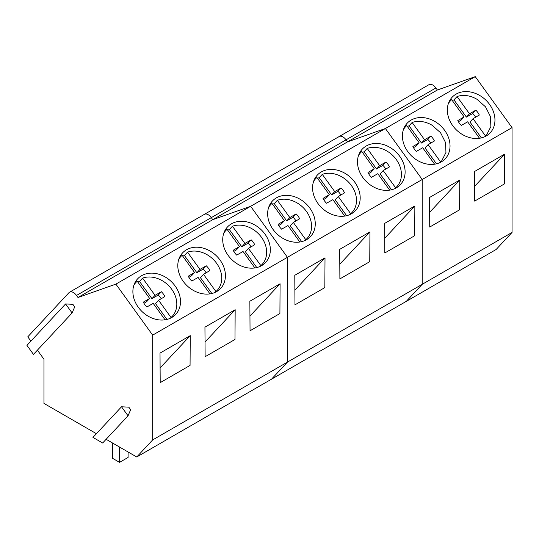 <?xml version="1.0" encoding="UTF-8"?>
<svg xmlns="http://www.w3.org/2000/svg" width="539" height="539" viewBox="0 0 539 539"><rect width="100%" height="100%" fill="white"/><g stroke="black" fill="none" stroke-linecap="round" stroke-linejoin="round"><path stroke-width="0.81" d="M119.557 447.053L119.557 462.361L112.368 458.211L112.368 442.903M128.093 451.978L128.093 457.436L119.557 462.361M484.756 136.717L486.724 134.743L490.874 126.55L490.436 116.565L485.504 106.83L477.082 99.358A24.828 19.963 43 0 0 457.052 96.555L453.959 99.87A24.828 19.963 43 0 0 452.302 100.557M458.413 121.733L461.013 120.224L464.106 116.909L451.662 99.668A24.828 19.963 43 0 0 450.422 100.867A24.828 19.963 43 0 0 448.347 103.629M475.634 117.192A13.077 10.517 43 0 0 472.716 113.493L466.403 117.111L469.496 113.796L457.052 96.555M469.496 113.796L475.809 110.178A13.077 10.517 43 0 1 479.326 115.043L473.033 118.701L485.477 135.943M479.515 138.26L467.643 121.814L461.33 125.432A13.077 10.517 43 0 1 457.813 120.568L464.106 116.909M473.033 118.701L469.941 122.016L481.394 137.89M466.403 117.111L453.959 99.87M472.716 113.493L475.809 110.178M439.831 162.657L441.805 160.676L445.955 152.49L445.51 142.498L440.579 132.769L432.163 125.291A24.828 19.963 43 0 0 412.133 122.494L409.04 125.803A24.828 19.963 43 0 0 407.383 126.49M413.494 147.673L416.088 146.157L419.18 142.848L406.743 125.607A24.828 19.963 43 0 0 405.496 126.8A24.828 19.963 43 0 0 403.428 129.569M430.715 143.125A13.077 10.517 43 0 0 427.798 139.426L421.478 143.051L424.57 139.736L412.133 122.494M424.57 139.736L430.89 136.111A13.077 10.517 43 0 1 434.4 140.982L428.114 144.641L440.552 161.882M434.589 164.2L422.724 147.753L416.404 151.371A13.077 10.517 43 0 1 412.894 146.5L419.18 142.848M428.114 144.641L425.022 147.956L436.475 163.822M421.478 143.051L409.04 125.803M427.798 139.426L430.89 136.111M394.912 188.589L395.633 187.815A24.828 19.963 43 0 0 396.879 186.615A24.828 19.963 43 0 0 387.238 151.223A24.828 19.963 43 0 0 367.207 148.427L364.115 151.742A24.828 19.963 43 0 0 362.457 152.429M368.568 173.605L371.169 172.096L374.261 168.781L361.817 151.54A24.828 19.963 43 0 0 360.578 152.739A24.828 19.963 43 0 0 358.502 155.501M385.789 169.064A13.077 10.517 43 0 0 382.872 165.365L376.559 168.983L379.651 165.668L367.207 148.427M379.651 165.668L385.964 162.05A13.077 10.517 43 0 1 389.481 166.915L383.189 170.573L395.633 187.815M389.67 190.132L377.799 173.686L371.486 177.304A13.077 10.517 43 0 1 367.969 172.44L374.261 168.781M383.189 170.573L380.096 173.888L391.55 189.762M376.559 168.983L364.115 151.742M382.872 165.365L385.964 162.05M349.986 214.529L350.707 213.754A24.828 19.963 43 0 0 351.96 212.548A24.828 19.963 43 0 0 342.319 177.163A24.828 19.963 43 0 0 322.288 174.367L319.196 177.675A24.828 19.963 43 0 0 317.538 178.362M323.649 199.545L326.243 198.029L329.336 194.72L316.898 177.479A24.828 19.963 43 0 0 315.652 178.672A24.828 19.963 43 0 0 313.583 181.441M340.87 194.997A13.077 10.517 43 0 0 337.953 191.298L331.633 194.916L334.726 191.608L322.288 174.367M334.726 191.608L341.046 187.983A13.077 10.517 43 0 1 344.556 192.854L338.27 196.513L350.707 213.754M344.744 216.072L332.88 199.625L326.56 203.243A13.077 10.517 43 0 1 323.05 198.372L329.336 194.72M338.27 196.513L335.177 199.828L346.631 215.694M331.633 194.916L319.196 177.675M337.953 191.298L341.046 187.983M305.067 240.461L305.788 239.687A24.828 19.963 43 0 0 307.035 238.487A24.828 19.963 43 0 0 297.393 203.095A24.828 19.963 43 0 0 277.363 200.299L274.27 203.614A24.828 19.963 43 0 0 272.613 204.301M278.724 225.477L281.324 223.968L284.417 220.653L271.973 203.412A24.828 19.963 43 0 0 270.733 204.611A24.828 19.963 43 0 0 268.658 207.374M295.945 220.936A13.077 10.517 43 0 0 293.027 217.237L286.714 220.855L289.807 217.54L277.363 200.299M289.807 217.54L296.12 213.922A13.077 10.517 43 0 1 299.637 218.787L293.344 222.445L305.788 239.687M299.825 242.004L287.954 225.558L281.641 229.176A13.077 10.517 43 0 1 278.124 224.312L284.417 220.653M293.344 222.445L290.251 225.76L301.705 241.634M286.714 220.855L274.27 203.614M293.027 217.237L296.12 213.922M260.142 266.401L260.863 265.626A24.828 19.963 43 0 0 262.116 264.42A24.828 19.963 43 0 0 252.474 229.035A24.828 19.963 43 0 0 232.444 226.232L229.351 229.547A24.828 19.963 43 0 0 227.694 230.234M233.805 251.417L236.399 249.901L239.491 246.586L227.054 229.351A24.828 19.963 43 0 0 225.807 230.544A24.828 19.963 43 0 0 223.739 233.313M251.019 246.869A13.077 10.517 43 0 0 248.108 243.17L241.789 246.788L244.881 243.48L232.444 226.232M244.881 243.48L251.201 239.855A13.077 10.517 43 0 1 254.711 244.726L248.425 248.385L260.863 265.626M254.9 267.944L243.035 251.497L236.715 255.115A13.077 10.517 43 0 1 233.205 250.244L239.491 246.586M248.425 248.385L245.333 251.693L256.786 267.566M241.789 246.788L229.351 229.547M248.108 243.17L251.201 239.855M215.216 292.333L215.944 291.559A24.828 19.963 43 0 0 217.19 290.359A24.828 19.963 43 0 0 207.549 254.967A24.828 19.963 43 0 0 187.518 252.171L184.426 255.486A24.828 19.963 43 0 0 182.768 256.173M188.879 277.349L191.48 275.84L194.572 272.525L182.128 255.284A24.828 19.963 43 0 0 180.888 256.483A24.828 19.963 43 0 0 178.813 259.246M206.1 272.808A13.077 10.517 43 0 0 203.183 269.109L196.87 272.727L199.962 269.412L187.518 252.171M199.962 269.412L206.275 265.794A13.077 10.517 43 0 1 209.792 270.659L203.499 274.317L215.944 291.559M209.974 293.876L198.109 277.43L191.796 281.048A13.077 10.517 43 0 1 188.279 276.184L194.572 272.525M203.499 274.317L200.407 277.632L211.861 293.506M196.87 272.727L184.426 255.486M203.183 269.109L206.275 265.794M170.297 318.266L171.018 317.498A24.828 19.963 43 0 0 172.271 316.292A24.828 19.963 43 0 0 162.63 280.907A24.828 19.963 43 0 0 142.599 278.104L139.507 281.419A24.828 19.963 43 0 0 137.849 282.106M143.96 303.289L146.554 301.773L149.647 298.458L137.209 281.217A24.828 19.963 43 0 0 135.963 282.416A24.828 19.963 43 0 0 133.888 285.178M161.174 298.741A13.077 10.517 43 0 0 158.264 295.042L151.944 298.66L155.037 295.345L142.599 278.104M155.037 295.345L161.356 291.727A13.077 10.517 43 0 1 164.867 296.598L158.581 300.25L171.018 317.498M165.055 319.816L153.191 303.363L146.871 306.987A13.077 10.517 43 0 1 143.361 302.116L149.647 298.458M158.581 300.25L155.488 303.565L166.942 319.438M151.944 298.66L139.507 281.419M158.264 295.042L161.356 291.727M512.05 232.437L512.05 127.635L422.205 179.507L422.205 284.309L287.435 362.114L271.521 379.173L406.285 301.368L422.205 284.309L512.05 232.437L496.129 249.496L406.285 301.368L422.205 284.309L422.205 179.507L385.405 128.511L347.527 141.872L346.058 139.83A7.627 4.4 -120 0 0 339.152 136.542A7.627 4.4 -120 0 0 338.546 137.027M504.706 154.093L504.524 183.86L474.657 201.101L474.475 171.55L504.706 154.093L474.563 186.393M459.78 180.026L459.599 209.792L429.731 227.04L429.549 197.483L459.78 180.026L429.644 212.332M512.05 127.635L475.25 76.639L385.405 128.511L347.527 141.872L346.058 139.83L435.903 87.958L437.372 90L212.757 219.676L211.288 217.635L346.058 139.83A7.627 4.4 60 0 0 339.152 136.542L428.997 84.67A7.627 4.4 60 0 1 435.903 87.958M466.734 91.596A26.047 20.947 43 0 0 452.1 97.276A26.047 20.947 43 0 0 450.934 122.885A26.047 20.947 43 0 0 475.56 138.496A26.047 20.947 43 0 0 490.194 132.816A26.047 20.947 43 0 0 491.359 107.2A26.047 20.947 43 0 0 466.734 91.596M421.815 117.536A26.047 20.947 43 0 0 407.181 123.209A26.047 20.947 43 0 0 406.008 148.825A26.047 20.947 43 0 0 430.634 164.429A26.047 20.947 43 0 0 445.268 158.749A26.047 20.947 43 0 0 446.44 133.14A26.047 20.947 43 0 0 421.815 117.536M475.25 76.639L437.372 90M106.122 439.298L136.751 456.984L271.521 379.173L287.435 362.114L287.435 257.312L422.205 179.507L385.405 128.511L250.642 206.316L212.757 219.676L211.288 217.635A7.627 4.4 60 0 0 204.382 214.347A7.627 4.4 60 0 1 211.288 217.635L76.518 295.446A7.627 4.4 60 0 0 69.619 292.158L339.152 136.542M203.782 214.832A7.627 4.4 60 0 1 204.382 214.347M136.751 456.984L152.672 439.918L287.435 362.114L287.435 257.312L250.642 206.316L212.757 219.676L77.993 297.488L76.518 295.446M376.889 143.468A26.047 20.947 43 0 0 362.255 149.148A26.047 20.947 43 0 0 361.09 174.757A26.047 20.947 43 0 0 385.708 190.361A26.047 20.947 43 0 0 400.349 184.688A26.047 20.947 43 0 0 401.515 159.072A26.047 20.947 43 0 0 376.889 143.468M331.97 169.408A26.047 20.947 43 0 0 317.336 175.081A26.047 20.947 43 0 0 316.164 200.697A26.047 20.947 43 0 0 340.789 216.301A26.047 20.947 43 0 0 355.423 210.621A26.047 20.947 43 0 0 356.596 185.012A26.047 20.947 43 0 0 331.97 169.408M287.044 195.34A26.047 20.947 43 0 0 272.411 201.02A26.047 20.947 43 0 0 271.245 226.629A26.047 20.947 43 0 0 295.864 242.233A26.047 20.947 43 0 0 310.504 236.56A26.047 20.947 43 0 0 311.67 210.944A26.047 20.947 43 0 0 287.044 195.34M414.862 205.965L414.673 235.732L384.812 252.973L384.63 223.416L414.862 205.965L384.718 238.265M369.936 231.898L369.754 261.664L339.887 278.906L339.705 249.355L369.936 231.898L339.799 264.204M325.017 257.837L324.828 287.604L294.968 304.845L294.786 275.288L325.017 257.837L294.873 290.137M152.672 439.918L152.672 335.123L287.435 257.312L250.642 206.316L115.872 284.127L77.993 297.488M37.407 350.155L43.955 359.237L43.955 403.408L96.42 433.7M33.458 354.386L26.95 345.364L65.596 303.942L72.88 304.326L74.712 306.873L72.111 312.964L33.458 354.386M69.619 292.158A7.627 4.4 60 0 0 69.012 292.637L27.785 336.821L30.898 341.133M152.672 335.123L115.872 284.127M242.126 221.273A26.047 20.947 43 0 0 227.492 226.953A26.047 20.947 43 0 0 226.319 252.569A26.047 20.947 43 0 0 250.945 268.173A26.047 20.947 43 0 0 265.579 262.493A26.047 20.947 43 0 0 266.751 236.884A26.047 20.947 43 0 0 242.126 221.273M197.2 247.212A26.047 20.947 43 0 0 182.566 252.892A26.047 20.947 43 0 0 181.4 278.501A26.047 20.947 43 0 0 206.019 294.105A26.047 20.947 43 0 0 220.66 288.432A26.047 20.947 43 0 0 221.825 262.816A26.047 20.947 43 0 0 197.2 247.212M152.281 273.145A26.047 20.947 43 0 0 137.647 278.825A26.047 20.947 43 0 0 136.475 304.441A26.047 20.947 43 0 0 161.1 320.045A26.047 20.947 43 0 0 175.734 314.365A26.047 20.947 43 0 0 176.9 288.756A26.047 20.947 43 0 0 152.281 273.145M280.091 283.77L279.909 313.536L250.042 330.778L249.86 301.227L280.091 283.77L249.955 316.076M235.172 309.709L234.984 339.476L205.123 356.717L204.941 327.16L235.172 309.709L205.029 342.009M190.247 335.642L190.065 365.408L160.198 382.65L160.016 353.099L190.247 335.642L160.11 367.942M102.659 443.004L92.957 437.405L121.531 406.783L128.808 407.167L130.647 409.714L128.039 415.805L102.659 443.004M72.111 312.964L65.596 303.942M128.039 415.805L121.531 406.783M448.67 102.74L450.422 100.867M484.979 136.61L486.724 134.743M403.751 128.68L405.496 126.8M440.06 162.549L441.805 160.676M358.826 154.612L360.578 152.739M395.134 188.482L396.879 186.615M313.907 180.552L315.652 178.672M350.215 214.421L351.96 212.548M268.981 206.484L270.733 204.611M305.29 240.354L307.035 238.487M224.062 232.424L225.807 230.544M260.371 266.293L262.116 264.42M179.137 258.356L180.888 256.483M215.445 292.226L217.19 290.359M134.218 284.289L135.963 282.416M170.526 318.165L172.271 316.292"/></g></svg>

